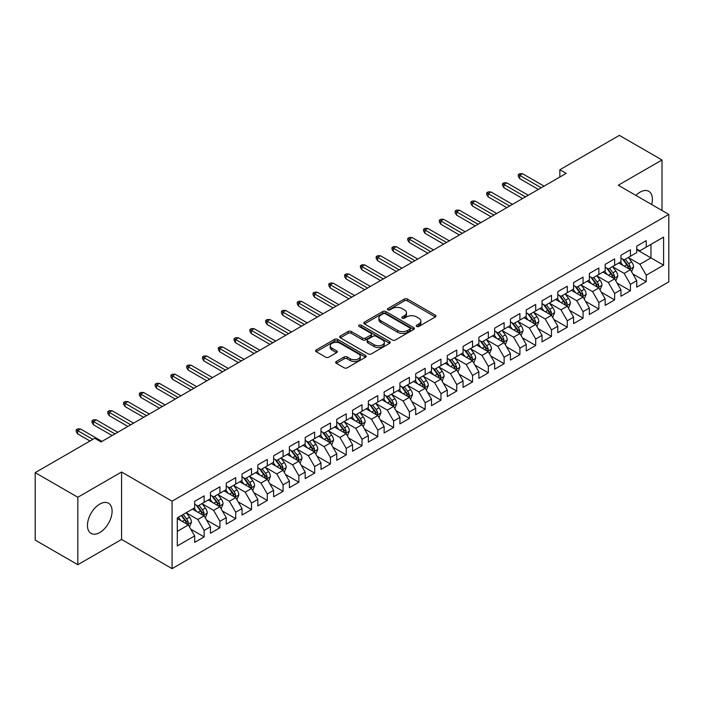 <?xml version="1.0" encoding="UTF-8"?>
<svg xmlns="http://www.w3.org/2000/svg" width="704" height="704" viewBox="0 0 704 704"><rect width="100%" height="100%" fill="white"/><g stroke="black" fill="none" stroke-linecap="round" stroke-linejoin="round"><path stroke-width="1.06" d="M416.698 326.454A1.531 0.889 0 0 0 418.871 326.454L435.336 316.95A2.191 1.267 0 0 0 435.978 316.052A2.191 1.267 0 0 0 435.336 315.163L407.44 299.059A2.191 1.267 0 0 0 404.342 299.059L387.878 308.563A1.531 0.889 0 0 0 387.42 309.188A1.531 0.889 0 0 0 387.878 309.813A1.531 0.889 0 0 0 390.042 309.813L392.172 308.581A7.014 4.048 0 0 1 402.09 308.581L404.413 309.927A7.014 4.048 0 0 1 406.472 312.787A7.014 4.048 0 0 1 404.413 315.656L402.283 316.879A1.531 0.889 0 0 0 401.834 317.513A1.531 0.889 0 0 0 402.283 318.138A1.531 0.889 0 0 0 404.457 318.138L406.586 316.906A7.014 4.048 0 0 1 416.504 316.906L418.827 318.252A7.014 4.048 0 0 1 420.886 321.112A7.014 4.048 0 0 1 418.827 323.972L416.698 325.204A1.531 0.889 0 0 0 416.249 325.829A1.531 0.889 0 0 0 416.698 326.454L416.698 325.204M99.774 532.532A17.415 10.058 120 0 0 111.153 517.185A17.415 10.058 120 0 0 108.486 503.228A17.415 10.058 120 0 0 99.774 504.09A17.415 10.058 120 0 0 88.396 519.438A17.415 10.058 120 0 0 91.071 533.394A17.415 10.058 120 0 0 99.774 532.532M651.658 204.503A17.415 10.058 120 0 0 648.771 191.294A17.415 10.058 120 0 0 640.068 192.157A17.415 10.058 120 0 0 635.897 195.404M336.301 361.513A2.191 1.267 0 0 0 335.667 362.402A2.191 1.267 0 0 0 336.301 363.299L344.133 367.814A2.191 1.267 0 0 0 347.23 367.814L365.517 357.262A2.191 1.267 0 0 0 366.159 356.365A2.191 1.267 0 0 0 365.517 355.467L337.621 339.363A2.191 1.267 0 0 0 334.523 339.363L316.237 349.923A2.191 1.267 0 0 0 315.594 350.821A2.191 1.267 0 0 0 316.237 351.71L325.688 357.166A2.191 1.267 0 0 0 328.786 357.166L336.618 352.651A2.191 1.267 0 0 0 337.26 351.754A2.191 1.267 0 0 0 336.618 350.865L331.927 348.154A5.861 3.388 0 0 1 330.211 345.761A5.861 3.388 0 0 1 333.828 342.637A5.861 3.388 0 0 1 340.217 343.367L358.582 353.971A5.861 3.388 0 0 1 360.298 356.365A5.861 3.388 0 0 1 356.682 359.489A5.861 3.388 0 0 1 350.293 358.758L347.23 356.99A2.191 1.267 0 0 0 344.133 356.99L336.301 361.513L336.301 363.299M77.827 497.253L77.827 564.714L121.563 539.458L121.563 472.006L77.827 497.253L35.2 472.639L94.723 438.275L101.042 441.927L566.174 173.378L559.856 169.734L559.856 177.03M121.563 472.006L172.084 501.178L668.8 214.403L668.8 281.855L172.084 568.63L172.084 501.178M662.015 210.478L662.015 159.984L618.279 185.231L668.8 214.403M662.015 159.984L619.379 135.37L559.856 169.734M392.33 339.988A2.191 1.267 0 0 0 395.428 339.988L413.714 329.428A2.191 1.267 0 0 0 414.357 328.539A2.191 1.267 0 0 0 413.714 327.642L385.818 311.538A2.191 1.267 0 0 0 382.721 311.538L364.434 322.098A2.191 1.267 0 0 0 363.792 322.986A2.191 1.267 0 0 0 364.434 323.884L392.33 339.988M359.7 326.788A1.531 0.889 0 0 1 361.258 327.008L361.258 325.178L389.62 341.554A2.191 1.267 0 0 1 390.262 342.452A2.191 1.267 0 0 1 389.62 343.35L371.334 353.901A2.191 1.267 0 0 1 368.227 353.901L340.331 337.797L340.331 336.01A2.191 1.267 0 0 0 339.689 336.899A2.191 1.267 0 0 0 340.331 337.797M340.331 336.01L348.163 331.487A2.191 1.267 0 0 1 351.261 331.487L362.578 338.026A2.191 1.267 0 0 0 365.675 338.026L370.867 335.025A2.191 1.267 0 0 0 371.51 334.127A2.191 1.267 0 0 0 370.867 333.238L359.084 326.436A1.531 0.889 0 0 1 358.635 325.811A1.531 0.889 0 0 1 359.586 324.993A1.531 0.889 0 0 1 361.258 325.178M636.75 249.682L650.962 257.884L650.962 244.394L663.59 237.098L646.219 247.122L646.219 240.654L636.75 246.127L636.75 252.595L630.432 256.238L630.432 249.77L620.963 255.235L620.963 261.712L614.645 265.355L614.645 258.887L605.167 264.352L605.167 270.829L598.858 274.472L598.858 268.004L589.38 273.469L589.38 279.946L583.07 283.589L583.07 277.112L573.593 282.586L573.593 289.054L567.274 292.706L567.274 286.229L557.806 291.702L557.806 298.17L551.487 301.822L551.487 295.346L542.018 300.819L542.018 307.287L535.7 310.93L535.7 304.462L526.231 309.936L526.231 316.404L519.913 320.047L519.913 313.579L510.435 319.044L510.435 325.521L504.126 329.164L504.126 322.696L494.648 328.161L494.648 334.638L488.338 338.281L488.338 331.813L478.861 337.278L478.861 343.754L472.542 347.398L472.542 340.921L463.074 346.394L463.074 352.862L456.755 356.514L456.755 350.038L447.286 355.511L447.286 361.979L440.968 365.631L440.968 359.154L431.499 364.628L431.499 371.096L425.181 374.739L425.181 368.271L415.703 373.736L415.703 380.213L409.394 383.856L409.394 377.388L399.916 382.853L399.916 389.33L393.606 392.973L393.606 386.505L384.129 391.97L384.129 398.446L377.81 402.09L377.81 395.622L368.342 401.086L368.342 407.563L362.023 411.206L362.023 404.73L352.554 410.203L352.554 416.671L346.236 420.323L346.236 413.846L336.767 419.32L336.767 425.788L330.449 429.44L330.449 422.963L320.971 428.437L320.971 434.905L314.662 438.548L314.662 432.08L305.184 437.545L305.184 444.022L298.874 447.665L298.874 441.197L289.397 446.662L289.397 453.138L283.078 456.782L283.078 450.314L273.61 455.778L273.61 462.255L267.291 465.898L267.291 459.43L257.822 464.895L257.822 471.363L251.504 475.015L251.504 468.538L242.035 474.012L242.035 480.48L235.717 484.132L235.717 477.655L226.239 483.129L226.239 489.597L219.93 493.249L219.93 486.772L210.452 492.246L210.452 498.714L204.142 502.357L204.142 495.889L194.665 501.354L194.665 507.83L177.302 517.854L177.302 545.934L194.665 535.902L188.346 524.964L177.302 518.584M663.59 237.098L663.59 265.179L646.219 275.202L639.91 264.264L628.461 257.655M632.878 273.97L646.219 281.67L646.219 275.202M646.219 281.67L636.75 287.144L636.75 280.667L630.432 284.319L624.122 273.381L612.674 266.772M617.091 283.087L630.432 290.787L630.432 284.319M630.432 290.787L620.963 296.261L620.963 289.784L614.645 293.436L608.326 282.498L596.886 275.889M601.304 292.204L614.645 299.904L614.645 293.436M614.645 299.904L605.167 305.378L605.167 298.901L598.858 302.553L592.539 291.606L581.09 284.997M585.517 301.321L598.858 309.021L598.858 302.553M598.858 309.021L589.38 314.486L589.38 308.018L583.07 311.661L576.752 300.722L565.303 294.114M569.73 310.438L583.07 318.138L583.07 311.661M583.07 318.138L573.593 323.602L573.593 317.134L567.274 320.778L560.965 309.839L549.516 303.23M553.934 319.546L567.274 327.254L567.274 320.778M567.274 327.254L557.806 332.719L557.806 326.251L551.487 329.894L545.178 318.956L533.729 312.347M538.146 328.662L551.487 336.371L551.487 329.894M551.487 336.371L542.018 341.836L542.018 335.368L535.7 339.011L529.382 328.073L517.942 321.464M522.359 337.779L535.7 345.479L535.7 339.011M535.7 345.479L526.231 350.953L526.231 344.476L519.913 348.128L513.594 337.19L502.154 330.581M506.572 346.896L519.913 354.596L519.913 348.128M519.913 354.596L510.435 360.07L510.435 353.593L504.126 357.245L497.807 346.306L486.358 339.698M490.785 356.013L504.126 363.713L504.126 357.245M504.126 363.713L494.648 369.186L494.648 362.71L488.338 366.353L482.02 355.414L470.571 348.806M474.998 365.13L488.338 372.83L488.338 366.353M488.338 372.83L478.861 378.294L478.861 371.826L472.542 375.47L466.233 364.531L454.784 357.922M459.202 374.246L472.542 381.946L472.542 375.47M472.542 381.946L463.074 387.411L463.074 380.943L456.755 384.586L450.446 373.648L438.997 367.039M443.414 383.354L456.755 391.063L456.755 384.586M456.755 391.063L447.286 396.528L447.286 390.06L440.968 393.703L434.65 382.765L423.21 376.156M427.627 392.471L440.968 400.18L440.968 393.703M440.968 400.18L431.499 405.645L431.499 399.177L425.181 402.82L418.862 391.882L407.422 385.273M411.84 401.588L425.181 409.288L425.181 402.82M425.181 409.288L415.703 414.762L415.703 408.285L409.394 411.937L403.075 400.998L391.626 394.39M396.053 410.705L409.394 418.405L409.394 411.937M409.394 418.405L399.916 423.878L399.916 417.402L393.606 421.054L387.288 410.115L375.839 403.506M380.266 419.822L393.606 427.522L393.606 421.054M393.606 427.522L384.129 432.995L384.129 426.518L377.81 430.162L371.501 419.223L360.052 412.614M364.47 428.938L377.81 436.638L377.81 430.162M377.81 436.638L368.342 442.103L368.342 435.635L362.023 439.278L355.714 428.34L344.265 421.731M348.682 438.055L362.023 445.755L362.023 439.278M362.023 445.755L352.554 451.22L352.554 444.752L346.236 448.395L339.918 437.457L328.478 430.848M332.895 447.163L346.236 454.872L346.236 448.395M346.236 454.872L336.767 460.337L336.767 453.869L330.449 457.512L324.13 446.574L312.682 439.965M317.108 456.28L330.449 463.98L330.449 457.512M330.449 463.98L320.971 469.454L320.971 462.986L314.662 466.629L308.343 455.69L296.894 449.082M301.321 465.397L314.662 473.097L314.662 466.629M314.662 473.097L305.184 478.57L305.184 472.094L298.874 475.746L292.556 464.807L281.107 458.198M285.534 474.514L298.874 482.214L298.874 475.746M298.874 482.214L289.397 487.687L289.397 481.21L283.078 484.862L276.769 473.924L265.32 467.315M269.738 483.63L283.078 491.33L283.078 484.862M283.078 491.33L273.61 496.804L273.61 490.327L267.291 493.97L260.982 483.032L249.533 476.423M253.95 492.747L267.291 500.447L267.291 493.97M267.291 500.447L257.822 505.912L257.822 499.444L251.504 503.087L245.186 492.149L233.746 485.54M238.163 501.855L251.504 509.564L251.504 503.087M251.504 509.564L242.035 515.029L242.035 508.561L235.717 512.204L229.398 501.266L217.95 494.657M222.376 510.972L235.717 518.681L235.717 512.204M235.717 518.681L226.239 524.146L226.239 517.678L219.93 521.321L213.611 510.382L202.162 503.774M206.589 520.089L219.93 527.789L219.93 521.321M219.93 527.789L210.452 533.262L210.452 526.794L204.142 530.438L197.824 519.499L186.375 512.89M190.802 529.206L204.142 536.906L204.142 530.438M204.142 536.906L194.665 542.379L194.665 535.902M194.665 504.187L197.824 506.009L204.142 502.357M177.302 531.344L188.346 524.964M210.452 495.07L213.611 496.892L219.93 493.249M197.824 519.499L204.142 515.847L192.456 509.106M210.452 526.794L204.142 515.847M226.239 485.954L229.398 487.775L235.717 484.132M213.611 510.382L219.93 506.739L208.243 499.99M226.239 517.678L219.93 506.739M242.035 476.837L245.186 478.658L251.504 475.015M229.398 501.266L235.717 497.622L224.03 490.873M242.035 508.561L235.717 497.622M257.822 467.72L260.982 469.542L267.291 465.898M245.186 492.149L251.504 488.506L239.818 481.756M257.822 499.444L251.504 488.506M273.61 458.603L276.769 460.425L283.078 456.782M260.982 483.032L267.291 479.389L255.614 472.648M273.61 490.327L267.291 479.389M289.397 449.486L292.556 451.317L298.874 447.665M276.769 473.924L283.078 470.272L271.401 463.531M289.397 481.21L283.078 470.272M305.184 440.378L308.343 442.2L314.662 438.548M292.556 464.807L298.874 461.155L287.188 454.414M305.184 472.094L298.874 461.155M320.971 431.262L324.13 433.083L330.449 429.44M308.343 455.69L314.662 452.047L302.975 445.298M320.971 462.986L314.662 452.047M336.767 422.145L339.918 423.966L346.236 420.323M324.13 446.574L330.449 442.93L318.762 436.181M336.767 453.869L330.449 442.93M352.554 413.028L355.714 414.85L362.023 411.206M339.918 437.457L346.236 433.814L334.55 427.064M352.554 444.752L346.236 433.814M368.342 403.911L371.501 405.733L377.81 402.09M355.714 428.34L362.023 424.697L350.346 417.947M368.342 435.635L362.023 424.697M384.129 394.794L387.288 396.616L393.606 392.973M371.501 419.223L377.81 415.58L366.133 408.839M384.129 426.518L377.81 415.58M399.916 385.678L403.075 387.508L409.394 383.856M387.288 410.115L393.606 406.463L381.92 399.722M399.916 417.402L393.606 406.463M415.703 376.57L418.862 378.391L425.181 374.739M403.075 400.998L409.394 397.346L397.707 390.606M415.703 408.285L409.394 397.346M431.499 367.453L434.65 369.274L440.968 365.631M418.862 391.882L425.181 388.238L413.494 381.489M431.499 399.177L425.181 388.238M447.286 358.336L450.446 360.158L456.755 356.514M434.65 382.765L440.968 379.122L429.282 372.372M447.286 390.06L440.968 379.122M463.074 349.219L466.233 351.041L472.542 347.398M450.446 373.648L456.755 370.005L445.078 363.255M463.074 380.943L456.755 370.005M478.861 340.102L482.02 341.924L488.338 338.281M466.233 364.531L472.542 360.888L460.865 354.138M478.861 371.826L472.542 360.888M494.648 330.986L497.807 332.816L504.126 329.164M482.02 355.414L488.338 351.771L476.652 345.03M494.648 362.71L488.338 351.771M510.435 321.869L513.594 323.699L519.913 320.047M497.807 346.306L504.126 342.654L492.439 335.914M510.435 353.593L504.126 342.654M526.231 312.761L529.382 314.582L535.7 310.93M513.594 337.19L519.913 333.538L508.226 326.797M526.231 344.476L519.913 333.538M542.018 303.644L545.178 305.466L551.487 301.822M529.382 328.073L535.7 324.43L524.014 317.68M542.018 335.368L535.7 324.43M557.806 294.527L560.965 296.349L567.274 292.706M545.178 318.956L551.487 315.313L539.81 308.563M557.806 326.251L551.487 315.313M573.593 285.41L576.752 287.232L583.07 283.589M560.965 309.839L567.274 306.196L555.597 299.446M573.593 317.134L567.274 306.196M589.38 276.294L592.539 278.115L598.858 274.472M576.752 300.722L583.07 297.079L571.384 290.33M589.38 308.018L583.07 297.079M605.167 267.177L608.326 269.007L614.645 265.355M592.539 291.606L598.858 287.962L587.171 281.222M605.167 298.901L598.858 287.962M620.963 258.069L624.122 259.89L630.432 256.238M608.326 282.498L614.645 278.846L602.958 272.105M620.963 289.784L614.645 278.846M636.75 248.952L639.91 250.774L646.219 247.122M624.122 273.381L630.432 269.729L618.746 262.988M636.75 280.667L630.432 269.729M35.2 472.639L35.2 540.1L77.827 564.714M121.563 539.458L172.084 568.63M639.91 264.264L650.962 257.884L663.59 265.179M417.314 326.674L418.827 325.794A7.014 4.048 0 0 0 420.886 322.934L420.886 321.112M406.472 312.787L406.472 314.609A7.014 4.048 0 0 1 404.413 317.478L402.899 318.349M435.31 316.967L407.44 300.881A2.191 1.267 0 0 0 404.342 300.881L388.485 310.033M413.688 329.446L385.818 313.359A2.191 1.267 0 0 0 382.721 313.359L364.461 323.902L364.434 322.098M409.842 329.164A1.531 0.889 0 0 0 410.291 328.539A1.531 0.889 0 0 0 409.842 327.914L385.352 313.773A1.531 0.889 0 0 0 383.187 313.773L380.934 315.075A7.014 4.048 0 0 0 378.884 317.935A7.014 4.048 0 0 0 380.934 320.795L397.672 330.458A7.014 4.048 0 0 0 407.598 330.458L409.842 329.164L409.842 330.986A1.531 0.889 0 0 0 410.291 330.361L410.291 328.539M378.884 317.935L378.884 319.757A7.014 4.048 0 0 0 380.934 322.617L380.934 320.795M409.842 330.986L407.598 332.288A7.014 4.048 0 0 1 397.672 332.288L380.934 322.617M340.366 337.814L348.163 333.309L348.163 331.487M371.51 334.127L371.51 335.949A2.191 1.267 0 0 1 370.867 336.846L365.675 339.847A2.191 1.267 0 0 1 362.578 339.847L351.261 333.309A2.191 1.267 0 0 0 348.163 333.309M361.258 327.008L389.585 343.358M374.317 344.802A5.861 3.388 0 0 0 380.706 345.532A5.861 3.388 0 0 0 384.322 342.408A5.861 3.388 0 0 0 382.606 340.014L376.13 336.274A2.191 1.267 0 0 0 373.032 336.274L367.84 339.275A2.191 1.267 0 0 0 367.198 340.173A2.191 1.267 0 0 0 367.84 341.062L374.317 344.802L374.317 346.623A5.861 3.388 0 0 0 380.706 347.354A5.861 3.388 0 0 0 384.322 344.23L384.322 342.408M367.198 340.173L367.198 341.994A2.191 1.267 0 0 0 367.84 342.883L367.84 341.062M374.317 346.623L367.84 342.883M360.298 356.365L360.298 358.186A5.861 3.388 0 0 1 356.682 361.31A5.861 3.388 0 0 1 350.293 360.58L347.23 358.811A2.191 1.267 0 0 0 344.133 358.811L336.336 363.317M330.211 345.761L330.211 347.582A5.861 3.388 0 0 0 331.927 349.976L331.927 348.154M336.618 350.865L336.618 352.651L331.927 349.976M365.517 355.467L365.517 357.262L337.621 341.185A2.191 1.267 0 0 0 334.523 341.185L316.263 351.727M631.602 271.753L633.556 266.983A5.914 3.414 -120 0 0 631.673 261.941L628.32 257.462M622.97 265.426L620.426 262.02M629.314 269.086L630.362 267.23A5.914 3.414 -120 0 0 628.672 263.674L625.319 259.195M623.401 259.477L627.546 265.003A3.018 1.742 60 0 1 628.091 265.918L630.362 267.23M622.362 258.87L626.78 264.766A5.914 3.414 60 0 1 628.47 268.33L628.593 268.664M541.226 187.783L519.719 175.366L519.719 178.649L518.302 176.37L518.302 174.548L519.719 175.366L522.562 173.73L544.069 186.146M519.719 178.649L538.384 189.429M518.302 174.548L519.878 173.633L522.562 173.73M615.815 280.87L617.769 276.091A5.914 3.414 -120 0 0 615.886 271.058L612.524 266.578M607.182 274.542L604.63 271.137M613.527 278.203L614.574 276.346A5.914 3.414 -120 0 0 612.885 272.791L609.532 268.312M607.614 268.594L611.758 274.12A3.018 1.742 60 0 1 612.304 275.035L614.574 276.346M606.575 267.986L610.984 273.882A5.914 3.414 60 0 1 612.682 277.438L612.797 277.781M600.028 289.986L601.982 285.208A5.914 3.414 -120 0 0 600.09 280.174L596.737 275.695M591.395 283.659L588.843 280.254M597.74 287.32L598.787 285.463A5.914 3.414 -120 0 0 597.098 281.908L593.736 277.429M591.826 277.702L595.971 283.237A3.018 1.742 60 0 1 596.517 284.152L598.787 285.463M590.788 277.103L595.197 282.999A5.914 3.414 60 0 1 596.895 286.554L597.01 286.898M525.439 196.9L503.932 184.483L503.932 187.766L502.515 185.486L502.515 183.665L503.932 184.483L506.774 182.846L528.282 195.254M503.932 187.766L522.597 198.537M502.515 183.665L504.09 182.75L506.774 182.846M509.652 206.017L488.145 193.6L488.145 196.882L486.728 194.603L486.728 192.782L488.145 193.6L490.987 191.954L512.494 204.371M488.145 196.882L506.81 207.654M486.728 192.782L488.303 191.866L490.987 191.954M584.232 299.103L586.194 294.325A5.914 3.414 -120 0 0 584.302 289.291L580.95 284.812M575.608 292.767L573.056 289.37M581.953 296.437L583 294.58A5.914 3.414 -120 0 0 581.302 291.016L577.949 286.546M576.039 286.818L580.175 292.354A3.018 1.742 60 0 1 580.73 293.269L583 294.58M574.992 286.22L579.41 292.116A5.914 3.414 60 0 1 581.108 295.671L581.222 296.014M568.445 308.22L570.407 303.442A5.914 3.414 -120 0 0 568.515 298.399L565.162 293.929M559.821 301.884L557.269 298.487M566.166 305.554L567.213 303.697A5.914 3.414 -120 0 0 565.514 300.133L562.162 295.654M560.252 295.935L564.388 301.47A3.018 1.742 60 0 1 564.934 302.386L567.213 303.697M559.205 295.337L563.622 301.233A5.914 3.414 60 0 1 565.312 304.788L565.435 305.131M493.865 215.134L472.358 202.717L472.358 205.999L470.932 203.72L470.932 201.898L472.358 202.717L475.2 201.071L496.707 213.488M472.358 205.999L491.022 216.77M470.932 201.898L472.516 200.983L475.2 201.071M478.069 224.242L456.57 211.834L456.57 215.116L455.145 212.837L455.145 211.006L456.57 211.834L459.413 210.188L480.911 222.605M456.57 215.116L475.226 225.887M455.145 211.006L456.729 210.1L459.413 210.188M552.658 317.337L554.611 312.558A5.914 3.414 -120 0 0 552.728 307.516L549.375 303.037M544.025 311.001L541.482 307.595M550.378 314.67L551.417 312.814A5.914 3.414 -120 0 0 549.727 309.25L546.374 304.77M544.456 305.052L548.601 310.578A3.018 1.742 60 0 1 549.146 311.494L551.417 312.814M543.418 304.454L547.835 310.341A5.914 3.414 60 0 1 549.525 313.905L549.648 314.248M462.282 233.358L440.783 220.942L440.783 224.224L439.358 221.945L439.358 220.123L440.783 220.942L443.626 219.305L465.124 231.722M440.783 224.224L459.439 235.004M439.358 220.123L440.942 219.217L443.626 219.305M536.87 326.454L538.824 321.675A5.914 3.414 -120 0 0 536.941 316.633L533.588 312.154M528.238 320.118L525.694 316.712M534.582 323.778L535.63 321.922A5.914 3.414 -120 0 0 533.94 318.366L530.587 313.887M528.669 314.169L532.814 319.695A3.018 1.742 60 0 1 533.359 320.61L535.63 321.922M527.63 313.57L532.048 319.458A5.914 3.414 60 0 1 533.738 323.022L533.861 323.365M446.494 242.475L424.987 230.058L424.987 233.341L423.57 231.062L423.57 229.24L424.987 230.058L427.83 228.422L449.337 240.838M424.987 233.341L443.652 244.121M423.57 229.24L425.146 228.334L427.83 228.422M521.083 335.562L523.037 330.792A5.914 3.414 -120 0 0 521.154 325.75L517.792 321.27M512.45 329.234L509.898 325.829M518.795 332.895L519.842 331.038A5.914 3.414 -120 0 0 518.153 327.483L514.8 323.004M512.882 323.286L517.026 328.812A3.018 1.742 60 0 1 517.572 329.727L519.842 331.038M511.843 322.678L516.252 328.574A5.914 3.414 60 0 1 517.95 332.138L518.065 332.473M430.707 251.592L409.2 239.175L409.2 242.458L407.783 240.178L407.783 238.357L409.2 239.175L412.042 237.538L433.55 249.955M409.2 242.458L427.865 253.229M407.783 238.357L409.358 237.442L412.042 237.538M505.296 344.678L507.25 339.9A5.914 3.414 -120 0 0 505.358 334.866L502.005 330.387M496.663 338.351L494.111 334.946M503.008 342.012L504.055 340.155A5.914 3.414 -120 0 0 502.366 336.6L499.004 332.121M497.094 332.402L501.239 337.929A3.018 1.742 60 0 1 501.785 338.844L504.055 340.155M496.056 331.795L500.465 337.691A5.914 3.414 60 0 1 502.163 341.246L502.278 341.59M414.92 260.709L393.413 248.292L393.413 251.574L391.996 249.295L391.996 247.474L393.413 248.292L396.255 246.655L417.762 259.063M393.413 251.574L412.078 262.346M391.996 247.474L393.571 246.558L396.255 246.655M489.5 353.795L491.462 349.017A5.914 3.414 -120 0 0 489.57 343.983L486.218 339.504M480.876 347.468L478.324 344.062M487.221 351.129L488.268 349.272A5.914 3.414 -120 0 0 486.57 345.717L483.217 341.238M481.307 341.51L485.443 347.046A3.018 1.742 60 0 1 485.998 347.961L488.268 349.272M480.26 340.912L484.678 346.808A5.914 3.414 60 0 1 486.376 350.363L486.49 350.706M399.133 269.826L377.626 257.409L377.626 260.691L376.2 258.412L376.2 256.59L377.626 257.409L380.468 255.763L401.975 268.18M377.626 260.691L396.29 271.462M376.2 256.59L377.784 255.675L380.468 255.763M473.713 362.912L475.675 358.134A5.914 3.414 -120 0 0 473.783 353.1L470.43 348.621M465.089 356.576L462.537 353.179M471.434 360.246L472.481 358.389A5.914 3.414 -120 0 0 470.782 354.825L467.43 350.354M465.511 350.627L469.656 356.162A3.018 1.742 60 0 1 470.202 357.078L472.481 358.389M464.473 350.029L468.89 355.925A5.914 3.414 60 0 1 470.58 359.48L470.703 359.823M383.337 278.942L361.838 266.526L361.838 269.808L360.413 267.529L360.413 265.707L361.838 266.526L364.681 264.88L386.179 277.297M361.838 269.808L380.494 280.579M360.413 265.707L361.997 264.792L364.681 264.88M457.926 372.029L459.879 367.25A5.914 3.414 -120 0 0 457.996 362.208L454.643 357.738M449.293 365.693L446.75 362.296M455.646 369.362L456.685 367.506A5.914 3.414 -120 0 0 454.995 363.942L451.642 359.462M449.724 359.744L453.869 365.279A3.018 1.742 60 0 1 454.414 366.194L456.685 367.506M448.686 359.146L453.103 365.042A5.914 3.414 60 0 1 454.793 368.597L454.916 368.94M367.55 288.05L346.051 275.642L346.051 278.925L344.626 276.646L344.626 274.815L346.051 275.642L348.894 273.997L370.392 286.414M346.051 278.925L364.707 289.696M344.626 274.815L346.21 273.909L348.894 273.997M442.138 381.146L444.092 376.367A5.914 3.414 -120 0 0 442.209 371.325L438.856 366.846M433.506 374.81L430.962 371.404M439.85 378.479L440.898 376.614A5.914 3.414 -120 0 0 439.208 373.058L435.855 368.579M433.937 368.861L438.082 374.387A3.018 1.742 60 0 1 438.627 375.302L440.898 376.614M432.898 368.262L437.316 374.15A5.914 3.414 60 0 1 439.006 377.714L439.129 378.057M351.762 297.167L330.255 284.75L330.255 288.033L328.838 285.754L328.838 283.932L330.255 284.75L333.098 283.114L354.605 295.53M330.255 288.033L348.92 298.813M328.838 283.932L330.414 283.026L333.098 283.114M426.351 390.262L428.305 385.484A5.914 3.414 -120 0 0 426.422 380.442L423.06 375.962M417.718 383.926L415.166 380.521M424.063 387.587L425.11 385.73A5.914 3.414 -120 0 0 423.421 382.175L420.068 377.696M418.15 377.978L422.294 383.504A3.018 1.742 60 0 1 422.84 384.419L425.11 385.73M417.111 377.379L421.52 383.266A5.914 3.414 60 0 1 423.218 386.83L423.333 387.174M335.975 306.284L314.468 293.867L314.468 297.15L313.051 294.87L313.051 293.049L314.468 293.867L317.31 292.23L338.818 304.647M314.468 297.15L333.133 307.93M313.051 293.049L314.626 292.142L317.31 292.23M410.564 399.37L412.518 394.601A5.914 3.414 -120 0 0 410.626 389.558L407.273 385.079M401.931 393.043L399.379 389.638M408.276 396.704L409.323 394.847A5.914 3.414 -120 0 0 407.634 391.292L404.272 386.813M402.362 387.094L406.507 392.621A3.018 1.742 60 0 1 407.053 393.536L409.323 394.847M401.324 386.487L405.733 392.383A5.914 3.414 60 0 1 407.431 395.938L407.546 396.282M320.188 315.401L298.681 302.984L298.681 306.266L297.264 303.987L297.264 302.166L298.681 302.984L301.523 301.347L323.03 313.764M298.681 306.266L317.346 317.038M297.264 302.166L298.839 301.25L301.523 301.347M394.768 408.487L396.73 403.709A5.914 3.414 -120 0 0 394.838 398.675L391.486 394.196M386.144 402.16L383.592 398.754M392.489 405.821L393.536 403.964A5.914 3.414 -120 0 0 391.838 400.409L388.485 395.93M386.575 396.211L390.711 401.738A3.018 1.742 60 0 1 391.266 402.653L393.536 403.964M385.528 395.604L389.946 401.5A5.914 3.414 60 0 1 391.644 405.055L391.758 405.398M304.401 324.518L282.894 312.101L282.894 315.383L281.468 313.104L281.468 311.282L282.894 312.101L285.736 310.464L307.243 322.872M282.894 315.383L301.558 326.154M281.468 311.282L283.052 310.367L285.736 310.464M378.981 417.604L380.943 412.826A5.914 3.414 -120 0 0 379.051 407.792L375.698 403.313M370.357 411.277L367.805 407.871M376.702 414.938L377.749 413.081A5.914 3.414 -120 0 0 376.05 409.517L372.698 405.046M370.779 405.319L374.924 410.854A3.018 1.742 60 0 1 375.47 411.77L377.749 413.081M369.741 404.721L374.158 410.617A5.914 3.414 60 0 1 375.848 414.172L375.971 414.515M288.605 333.634L267.106 321.218L267.106 324.5L265.681 322.221L265.681 320.399L267.106 321.218L269.949 319.572L291.447 331.989M267.106 324.5L285.762 335.271M265.681 320.399L267.265 319.484L269.949 319.572M363.194 426.721L365.147 421.942A5.914 3.414 -120 0 0 363.264 416.909L359.911 412.43M354.561 420.385L352.018 416.988M360.914 424.054L361.953 422.198A5.914 3.414 -120 0 0 360.263 418.634L356.91 414.163M354.992 414.436L359.137 419.971A3.018 1.742 60 0 1 359.682 420.886L361.953 422.198M353.954 413.838L358.371 419.734A5.914 3.414 60 0 1 360.061 423.289L360.184 423.632M272.818 342.751L251.319 330.334L251.319 333.617L249.894 331.338L249.894 329.516L251.319 330.334L254.162 328.689L275.66 341.106M251.319 333.617L269.975 344.388M249.894 329.516L251.478 328.601L254.162 328.689M347.406 435.838L349.36 431.059A5.914 3.414 -120 0 0 347.477 426.017L344.124 421.546M338.774 429.502L336.222 426.105M345.118 433.171L346.166 431.314A5.914 3.414 -120 0 0 344.476 427.75L341.123 423.271M339.205 423.553L343.35 429.088A3.018 1.742 60 0 1 343.895 430.003L346.166 431.314M338.166 422.954L342.584 428.842A5.914 3.414 60 0 1 344.274 432.406L344.397 432.749M257.03 351.859L235.523 339.451L235.523 342.734L234.106 340.454L234.106 338.624L235.523 339.451L238.366 337.806L259.873 350.222M235.523 342.734L254.188 353.505M234.106 338.624L235.682 337.718L238.366 337.806M331.619 444.954L333.573 440.176A5.914 3.414 -120 0 0 331.69 435.134L328.328 430.654M322.986 438.618L320.434 435.213M329.331 442.279L330.378 440.422A5.914 3.414 -120 0 0 328.689 436.867L325.336 432.388M323.418 432.67L327.562 438.196A3.018 1.742 60 0 1 328.108 439.111L330.378 440.422M322.379 432.071L326.788 437.958A5.914 3.414 60 0 1 328.486 441.522L328.601 441.866M241.243 360.976L219.736 348.559L219.736 351.842L218.319 349.562L218.319 347.741L219.736 348.559L222.578 346.922L244.086 359.339M219.736 351.842L238.401 362.622M218.319 347.741L219.894 346.834L222.578 346.922M315.832 454.062L317.786 449.293A5.914 3.414 -120 0 0 315.894 444.25L312.541 439.771M307.199 447.735L304.647 444.33M313.544 451.396L314.591 449.539A5.914 3.414 -120 0 0 312.893 445.984L309.54 441.505M307.63 441.786L311.775 447.313A3.018 1.742 60 0 1 312.321 448.228L314.591 449.539M306.592 441.188L311.001 447.075A5.914 3.414 60 0 1 312.699 450.639L312.814 450.982M225.456 370.093L203.949 357.676L203.949 360.958L202.532 358.679L202.532 356.858L203.949 357.676L206.791 356.039L228.298 368.456M203.949 360.958L222.614 371.738M202.532 356.858L204.107 355.942L206.791 356.039M300.036 463.179L301.998 458.401A5.914 3.414 -120 0 0 300.106 453.367L296.754 448.888M291.412 456.852L288.86 453.446M297.757 460.513L298.804 458.656A5.914 3.414 -120 0 0 297.106 455.101L293.753 450.622M291.843 450.903L295.979 456.43A3.018 1.742 60 0 1 296.534 457.345L298.804 458.656M290.796 450.296L295.214 456.192A5.914 3.414 60 0 1 296.903 459.747L297.026 460.09M209.669 379.21L188.162 366.793L188.162 370.075L186.736 367.796L186.736 365.974L188.162 366.793L191.004 365.156L212.502 377.573M188.162 370.075L206.826 380.846M186.736 365.974L188.32 365.059L191.004 365.156M284.249 472.296L286.211 467.518A5.914 3.414 -120 0 0 284.319 462.484L280.966 458.005M275.625 465.969L273.073 462.563M281.97 469.63L283.017 467.773A5.914 3.414 -120 0 0 281.318 464.218L277.966 459.738M276.047 460.02L280.192 465.546A3.018 1.742 60 0 1 280.738 466.462L283.017 467.773M275.009 459.413L279.426 465.309A5.914 3.414 60 0 1 281.116 468.864L281.239 469.207M193.873 388.326L172.374 375.91L172.374 379.192L170.949 376.913L170.949 375.091L172.374 375.91L175.217 374.273L196.715 386.681M172.374 379.192L191.03 389.963M170.949 375.091L172.533 374.176L175.217 374.273M268.462 481.413L270.415 476.634A5.914 3.414 -120 0 0 268.532 471.601L265.179 467.122M259.829 475.086L257.286 471.68M266.182 478.746L267.221 476.89A5.914 3.414 -120 0 0 265.531 473.326L262.178 468.855M260.26 469.128L264.405 474.663A3.018 1.742 60 0 1 264.95 475.578L267.221 476.89M259.222 468.53L263.639 474.426A5.914 3.414 60 0 1 265.329 477.981L265.452 478.324M178.086 397.443L156.587 385.026L156.587 388.309L155.162 386.03L155.162 384.208L156.587 385.026L159.43 383.381L180.928 395.798M156.587 388.309L175.243 399.08M155.162 384.208L156.746 383.293L159.43 383.381M252.674 490.53L254.628 485.751A5.914 3.414 -120 0 0 252.745 480.709L249.392 476.238M244.042 484.194L241.49 480.797M250.386 487.863L251.434 486.006A5.914 3.414 -120 0 0 249.744 482.442L246.391 477.972M244.473 478.245L248.618 483.78A3.018 1.742 60 0 1 249.163 484.695L251.434 486.006M243.434 477.646L247.852 483.542A5.914 3.414 60 0 1 249.542 487.098L249.665 487.441M162.298 406.56L140.791 394.143L140.791 397.426L139.374 395.146L139.374 393.316L140.791 394.143L143.634 392.498L165.141 404.914M140.791 397.426L159.456 408.197M139.374 393.316L140.95 392.41L143.634 392.498M236.887 499.646L238.841 494.868A5.914 3.414 -120 0 0 236.958 489.826L233.596 485.355M228.254 493.31L225.702 489.905M234.599 496.98L235.646 495.123A5.914 3.414 -120 0 0 233.957 491.559L230.604 487.08M228.686 487.362L232.83 492.888A3.018 1.742 60 0 1 233.376 493.812L235.646 495.123M227.647 486.763L232.056 492.65A5.914 3.414 60 0 1 233.754 496.214L233.869 496.558M146.511 415.668L125.004 403.26L125.004 406.534L123.587 404.263L123.587 402.433L125.004 403.26L127.846 401.614L149.354 414.031M125.004 406.534L143.669 417.314M123.587 402.433L125.162 401.526L127.846 401.614M221.1 508.763L223.054 503.985A5.914 3.414 -120 0 0 221.162 498.942L217.809 494.463M212.467 502.427L209.915 499.022M218.812 506.088L219.859 504.231A5.914 3.414 -120 0 0 218.161 500.676L214.808 496.197M212.898 496.478L217.043 502.005A3.018 1.742 60 0 1 217.589 502.92L219.859 504.231M211.86 495.88L216.269 501.767A5.914 3.414 60 0 1 217.967 505.331L218.082 505.674M130.724 424.785L109.217 412.368L109.217 415.65L107.8 413.371L107.8 411.55L109.217 412.368L112.059 410.731L133.566 423.148M109.217 415.65L127.882 426.43M107.8 411.55L109.375 410.643L112.059 410.731M205.304 517.871L207.266 513.102A5.914 3.414 -120 0 0 205.374 508.059L202.022 503.58M196.68 511.544L194.128 508.138M203.025 515.205L204.072 513.348A5.914 3.414 -120 0 0 202.374 509.793L199.021 505.314M197.111 505.595L201.247 511.122A3.018 1.742 60 0 1 201.802 512.037L204.072 513.348M196.064 504.997L200.482 510.884A5.914 3.414 60 0 1 202.171 514.448L202.294 514.791M114.937 433.902L93.43 421.485L93.43 424.767L92.004 422.488L92.004 420.666L93.43 421.485L96.272 419.848L117.77 432.265M93.43 424.767L112.094 435.547M92.004 420.666L93.588 419.751L96.272 419.848M189.517 526.988L191.479 522.21A5.914 3.414 -120 0 0 189.587 517.176L186.234 512.697M180.893 520.661L178.341 517.255M187.238 524.322L188.285 522.465A5.914 3.414 -120 0 0 186.586 518.91L183.234 514.43M181.755 515.284L185.46 520.238A3.018 1.742 60 0 1 186.006 521.154L188.285 522.465M181.342 515.522L184.694 520.001A5.914 3.414 60 0 1 186.384 523.556L186.507 523.899M92.831 439.375L77.642 430.602L77.642 433.884L76.217 431.605L76.217 429.783L77.642 430.602L80.485 428.965L101.983 441.382M77.642 433.884L89.989 441.012M76.217 429.783L77.801 428.868L80.485 428.965M418.827 325.794L418.827 323.972M402.283 318.138L402.283 316.879M404.413 317.478L404.413 315.656M387.878 309.813L387.878 308.563M404.342 300.881L404.342 299.059M407.44 300.881L407.44 299.059M435.336 316.95L435.336 315.163M382.721 313.359L382.721 311.538M385.818 313.359L385.818 311.538M413.714 329.428L413.714 327.642M397.672 332.288L397.672 330.458M407.598 332.288L407.598 330.458M351.261 333.309L351.261 331.487M362.578 339.847L362.578 338.026M365.675 339.847L365.675 338.026M370.867 336.846L370.867 335.025M389.62 343.35L389.62 341.554M344.133 358.811L344.133 356.99M347.23 358.811L347.23 356.99M350.293 360.58L350.293 358.758M316.237 351.71L316.237 349.923M334.523 341.185L334.523 339.363M337.621 341.185L337.621 339.363M629.693 269.306L633.521 267.098M628.672 263.674L631.673 261.941M624.307 266.191L626.78 264.766M613.906 278.423L617.734 276.206M612.885 272.791L615.886 271.058M608.511 275.308L610.984 273.882M598.118 287.531L601.946 285.322M597.098 281.908L600.09 280.174M592.724 284.425L595.197 282.999M582.322 296.648L586.15 294.439M581.302 291.016L584.302 289.291M576.937 293.542L579.41 292.116M566.535 305.765L570.363 303.556M565.514 300.133L568.515 298.399M561.15 302.658L563.622 301.233M550.748 314.882L554.576 312.673M549.727 309.25L552.728 307.516M545.362 311.775L547.835 310.341M534.961 323.998L538.789 321.79M533.94 318.366L536.941 316.633M529.575 320.883L532.048 319.458M519.174 333.115L523.002 330.906M518.153 327.483L521.154 325.75M513.779 330L516.252 328.574M503.378 342.232L507.214 340.014M502.366 336.6L505.358 334.866M497.992 339.117L500.465 337.691M487.59 351.34L491.418 349.131M486.57 345.717L489.57 343.983M482.205 348.234L484.678 346.808M471.803 360.457L475.631 358.248M470.782 354.825L473.783 353.1M466.418 357.35L468.89 355.925M456.016 369.574L459.844 367.365M454.995 363.942L457.996 362.208M450.63 366.467L453.103 365.042M440.229 378.69L444.057 376.482M439.208 373.058L442.209 371.325M434.843 375.584L437.316 374.15M424.442 387.807L428.27 385.598M423.421 382.175L426.422 380.442M419.047 384.692L421.52 383.266M408.646 396.924L412.482 394.715M407.634 391.292L410.626 389.558M403.26 393.809L405.733 392.383M392.858 406.041L396.686 403.823M391.838 400.409L394.838 398.675M387.473 402.926L389.946 401.5M377.071 415.149L380.899 412.94M376.05 409.517L379.051 407.792M371.686 412.042L374.158 410.617M361.284 424.266L365.112 422.057M360.263 418.634L363.264 416.909M355.898 421.159L358.371 419.734M345.497 433.382L349.325 431.174M344.476 427.75L347.477 426.017M340.111 430.276L342.584 428.842M329.71 442.499L333.538 440.29M328.689 436.867L331.69 435.134M324.315 439.393L326.788 437.958M313.914 451.616L317.75 449.407M312.893 445.984L315.894 444.25M308.528 448.501L311.001 447.075M298.126 460.733L301.954 458.515M297.106 455.101L300.106 453.367M292.741 457.618L295.214 456.192M282.339 469.85L286.167 467.632M281.318 464.218L284.319 462.484M276.954 466.734L279.426 465.309M266.552 478.958L270.38 476.749M265.531 473.326L268.532 471.601M261.166 475.851L263.639 474.426M250.765 488.074L254.593 485.866M249.744 482.442L252.745 480.709M245.379 484.968L247.852 483.542M234.978 497.191L238.806 494.982M233.957 491.559L236.958 489.826M229.583 494.085L232.056 492.65M219.182 506.308L223.018 504.099M218.161 500.676L221.162 498.942M213.796 503.202L216.269 501.767M203.394 515.425L207.222 513.216M202.374 509.793L205.374 508.059M198.009 512.31L200.482 510.884M187.607 524.542L191.435 522.324M186.586 518.91L189.587 517.176M182.222 521.426L184.694 520.001"/></g></svg>
